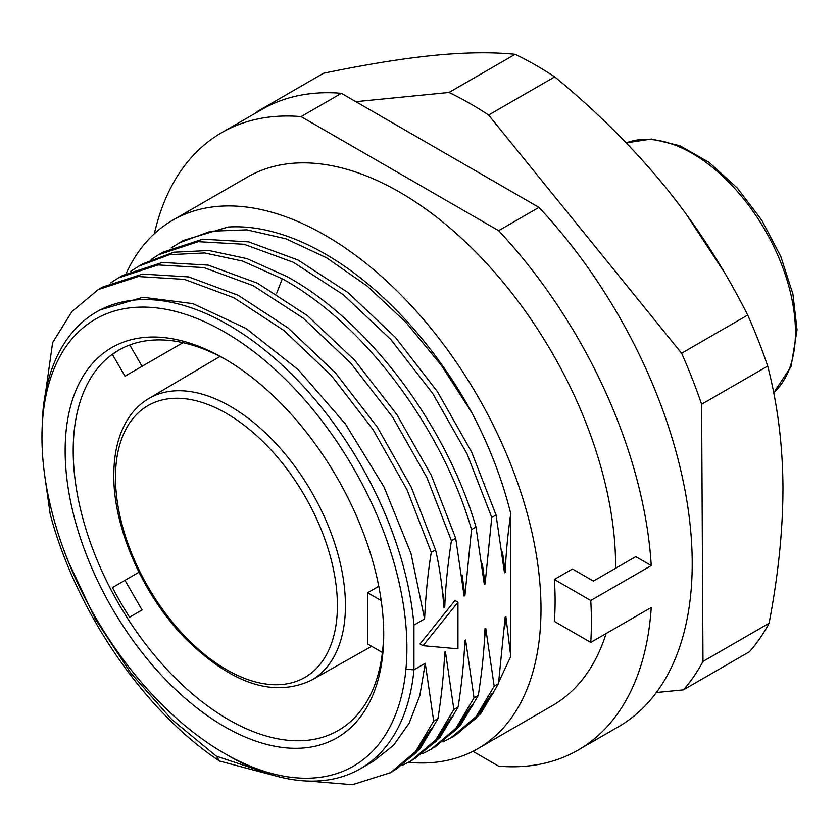 <?xml version="1.0" encoding="UTF-8"?>
<svg xmlns="http://www.w3.org/2000/svg" width="839" height="839" viewBox="0 0 839 839"><rect width="100%" height="100%" fill="white"/><g stroke="black" fill="none" stroke-linecap="round" stroke-linejoin="round"><path stroke-width="1.26" d="M702.988 661.426L701.603 404.251A363.57 209.907 -120 0 0 681.593 353.24L488.613 115.037L554.715 76.873C597.116 111.797 634.127 148.692 665.757 187.569C697.209 226.561 724.518 269.067 747.696 315.076A363.57 209.907 60 0 1 767.706 366.087C777.522 404.052 782.609 444.114 782.955 486.274C783.049 528.675 778.435 574.337 769.09 623.262A363.57 209.907 60 0 1 749.51 651.693L683.407 689.857A363.57 209.907 60 0 0 702.988 661.426L769.09 623.262M656.36 692.532L683.407 689.857M258.695 111.293L257.437 111.419A363.57 209.907 -120 0 0 256.377 112.636M488.613 115.037A363.57 209.907 -120 0 0 449.022 92.458L355.872 101.676M681.593 353.24L747.696 315.076M257.437 111.419L323.539 73.255C365.699 64.488 402.479 58.531 433.878 55.374C465.1 52.333 492.178 51.966 515.125 54.294A363.57 209.907 60 0 1 554.715 76.873M449.022 92.458L515.125 54.294M701.603 404.251L767.706 366.087M301.065 116.6L498.628 230.662A356.439 205.796 60 0 1 651.242 565.57L635.763 556.635L593.414 581.081L572.492 568.999L554.348 579.476L590.75 600.493A356.439 205.796 60 0 1 591.401 621.825A356.439 205.796 60 0 1 590.75 642.401L651.242 607.478A356.439 205.796 60 0 1 578.071 750.076L618.395 726.794A356.439 205.796 -120 0 0 692.217 563.619A356.439 205.796 -120 0 0 538.953 207.38L341.4 93.318A356.439 205.796 -120 0 0 261.957 109.416L221.632 132.698A356.439 205.796 60 0 1 301.065 116.6L341.4 93.318M472.934 751.335L498.628 766.164A356.439 205.796 60 0 0 578.071 750.076M154.355 233.714A356.439 205.796 60 0 1 221.632 132.698M126.133 273.556A305.113 176.159 60 0 1 172.687 220.217A305.113 176.159 60 0 1 407.806 301.967A305.113 176.159 60 0 1 540.998 609.02A305.113 176.159 60 0 1 477.8 748.692L552.408 705.62A305.113 176.159 -120 0 0 606.115 633.529M172.687 220.217L247.295 177.144A305.113 176.159 60 0 1 483.348 259.88A305.113 176.159 60 0 1 615.585 568.276M498.628 230.662L538.953 207.38M590.75 600.493L651.242 565.57M590.75 642.401L554.348 621.384A305.113 176.159 -120 0 0 555.103 600.871A305.113 176.159 -120 0 0 554.348 579.476M477.8 748.692A305.113 176.159 60 0 1 408.415 762.347M171.187 247.945L183.227 240.499L227.893 227.054A282.24 162.955 60 0 1 471.938 412.872C489.368 446.075 502.299 479.656 510.752 513.615L510.752 656.444L505.917 616.707L504.585 628.715M498.712 682.149L510.752 656.444M41.95 437.318A258.066 148.996 -120 0 0 42.936 459.762A258.066 148.996 -120 0 0 224.422 753.37A258.066 148.996 -120 0 0 405.919 669.312A258.066 148.996 -120 0 0 233.913 337.718A258.066 148.996 -120 0 0 41.95 437.318L42.957 410.89A263.771 152.289 60 0 1 96.579 311.909L99.977 309.937L142.955 297.247L192.886 303.624L246.058 328.479L298.17 369.632L345.343 423.863L384.031 487.019L411.005 553.509L424.597 618.93C425.751 594.379 427.984 572.188 431.277 552.356L407.062 489.84L373.051 429.61L331.174 375.358L283.865 330.461L233.955 297.772L184.402 279.377L138.257 276.534L98.32 289.539L72.049 311.437L52.626 342.585L45.652 392.086M44.907 476.846L50.193 514.15C76.297 612.386 145.262 712.143 219.535 761.036L276.325 776.127M96.579 311.909A263.771 152.289 60 0 1 290.776 373.324A263.771 152.289 60 0 1 413.963 625.065L413.963 669.795A263.771 152.289 60 0 1 360.34 768.765A263.771 152.289 60 0 1 257.688 769.919A263.771 152.289 60 0 1 228.449 755.698L224.422 753.37M65.138 450.7A225.272 130.066 -120 0 0 224.422 726.595A225.272 130.066 -120 0 0 383.717 634.63L383.717 634.63A225.272 130.066 -120 0 0 224.433 358.735A225.272 130.066 -120 0 0 224.422 358.725A225.272 130.066 -120 0 0 65.138 450.7M68.41 561.868L95.415 619.161L130.506 672.689L171.628 719.338L216.326 756.159L219.535 761.036M257.688 769.919L216.326 756.159M405.919 669.323L413.963 669.795L425.268 663.271L419.836 695.521L409.17 723.124L393.732 745.095L373.827 760.973L360.34 768.765M424.597 618.93L413.963 625.055M441.933 586.576L444.754 607.3L443.988 607.73C442.111 584.846 439.3 565.559 435.556 549.881L431.277 552.356M444.754 607.3C445.457 587.29 447.68 565.087 451.424 540.715L426.988 477.716L392.694 417.193L350.576 362.888L303.152 318.117L253.263 285.69L203.908 267.589L158.078 264.935L118.477 277.887L110.717 282.879M462.1 574.967L464.921 595.648L464.156 596.099L455.703 538.239L451.424 540.715M464.921 595.648L471.528 529.556L475.965 526.997L484.323 584.458L485.089 584.007L491.759 517.432L496.038 514.957L504.48 572.806L505.246 572.376C505.865 554.516 507.7 534.936 510.752 513.615M402.521 765.241L410.806 761.015L435.808 739.82L453.868 709.479L458.136 707.015C461.901 682.663 464.124 660.471 464.816 640.44L465.593 639.989L474.025 697.838L478.303 695.374C482.089 670.864 484.323 648.673 484.984 628.789L485.75 628.348L494.181 686.197L498.471 683.722L505.151 617.147L505.917 616.707M453.868 709.479L445.425 651.63L444.104 663.628M308.102 781.057L352.464 784.706L390.617 772.646L415.588 751.482L433.69 721.11L437.958 718.635C441.744 694.273 443.978 672.081 444.66 652.071L445.425 651.63M433.69 721.11L425.268 663.271M454.937 600.493L420.014 643.943L423.034 645.694L457.958 602.245L454.937 600.493M435.556 549.881L411.341 487.365L377.33 427.135L335.453 372.894L288.144 327.997L238.224 295.297L188.681 276.912L142.536 274.07L102.589 287.074L98.32 289.539M455.703 538.239L431.267 475.252L396.973 414.728L354.855 360.413L307.42 315.653L257.542 283.215L208.187 265.114L162.347 262.46L122.756 275.423L118.477 277.887M276.44 293.849L282.271 278.81L242.691 261.118L204.643 252.948L169.488 254.689L138.613 266.246L130.821 271.249M282.271 278.81C363.518 323.13 441.901 427.502 471.528 529.556M138.603 266.257L142.882 263.782L173.746 252.224L208.88 250.494L246.981 258.632L286.55 276.335C367.723 320.477 446.275 424.922 475.965 526.997M482.299 563.535L485.089 584.007M151.135 259.524L158.791 254.626L198.214 241.684L244.044 244.264L293.451 262.345L343.392 294.783L390.764 339.459L432.693 393.428L467.019 453.815L491.759 517.432M158.781 254.616L163.07 252.151L202.744 239.178L248.669 241.873L298.097 260.059L348.007 292.58L395.421 337.393L437.476 391.708L471.675 452.137L496.038 514.957M502.477 551.999L505.246 572.376M178.948 242.974L210.694 231.239L246.823 229.844L285.931 238.8L326.57 257.772L367.146 286.036L405.887 322.344L441.304 365.238L471.948 412.872M498.471 683.722L480.632 713.79L456.07 734.859M494.181 686.197L476.059 716.611L451.12 737.722L442.992 741.886M485.75 628.348L484.428 640.356M478.303 695.374L460.244 725.714L435.105 746.983M474.025 697.838L455.934 728.221L430.963 749.374L422.783 753.558M465.593 639.989L464.24 652.134M414.865 758.666L440.056 737.387L458.136 707.015M395.641 769.741L420.161 748.671L437.958 718.635M423.034 645.694L457.958 648.809L457.958 602.245M226.457 359.921A219.566 126.773 -120 0 0 118.677 350.188A219.566 126.773 -120 0 0 73.203 450.7A219.566 126.773 -120 0 0 228.46 719.61A219.566 126.773 -120 0 0 338.243 730.486A219.566 126.773 -120 0 0 383.706 632.281M129.751 344.965L142.074 366.307L124.969 376.187L112.468 354.54A219.566 126.773 60 0 1 119.694 349.611M378.767 586.272L367.587 592.722L381.2 600.577M382.406 652.501L367.587 643.943L367.587 592.722M124.969 580.336L138.98 572.24L112.468 587.552L124.969 580.336L142.074 609.963L129.584 617.179A219.566 126.773 60 0 1 112.468 587.552M129.584 617.179L142.074 609.963M183.017 342.669L142.074 366.307M773.684 392.725A145.892 84.225 -120 0 0 795.445 332.108A145.892 84.225 -120 0 0 736.044 189.939A145.892 84.225 -120 0 0 626.251 142.903M450.365 738.152L474.633 719.023L491.612 693.926L493.311 692.941L476.332 718.037L454.256 735.918M453.28 736.495L452.284 737.051M431.12 749.279L456.164 729.678L473.154 704.592L471.466 705.568L454.476 730.654L432.274 748.629M452.997 716.223L435.997 741.33L412.096 760.281L434.329 742.274L451.288 717.209L452.997 716.223M432.809 727.864L415.84 752.961L391.939 771.922L414.141 753.936L431.12 728.839L432.809 727.864M392.778 771.419L391.729 772.006M389.904 773.055L391.918 771.922M148.629 398.64C140.637 403.381 133.925 409.893 128.482 418.158C118.76 433.176 113.873 452.158 113.81 475.105C113.255 527.542 142.756 594.893 185.115 638.248C231.438 683.921 273.483 697.943 311.248 680.314A162.63 93.895 -120 0 0 345.437 605.58A162.63 93.895 -120 0 0 274.122 441.576A162.63 93.895 -120 0 0 148.629 398.64L219.975 356.428M115.478 477.433A156.924 90.602 -120 0 0 226.446 669.627A156.924 90.602 -120 0 0 337.404 605.559A156.924 90.602 -120 0 0 226.446 413.375A156.924 90.602 -120 0 0 115.478 477.433M626.219 142.882L651.599 139.012L680.03 145.766L709.333 162.567L737.313 188.062L761.791 220.248L780.826 256.545L792.907 294.049L797.05 329.821L791.072 366.57L773.694 392.799M686.197 214.134L724.246 272.203M443.17 152.079L488.718 178.371M451.12 737.722L452.42 736.978M430.963 749.374L432.263 748.619M391.907 771.901L390.617 772.646M452.431 736.999L454.13 736.023M311.248 680.314L371.667 646.292"/></g></svg>
